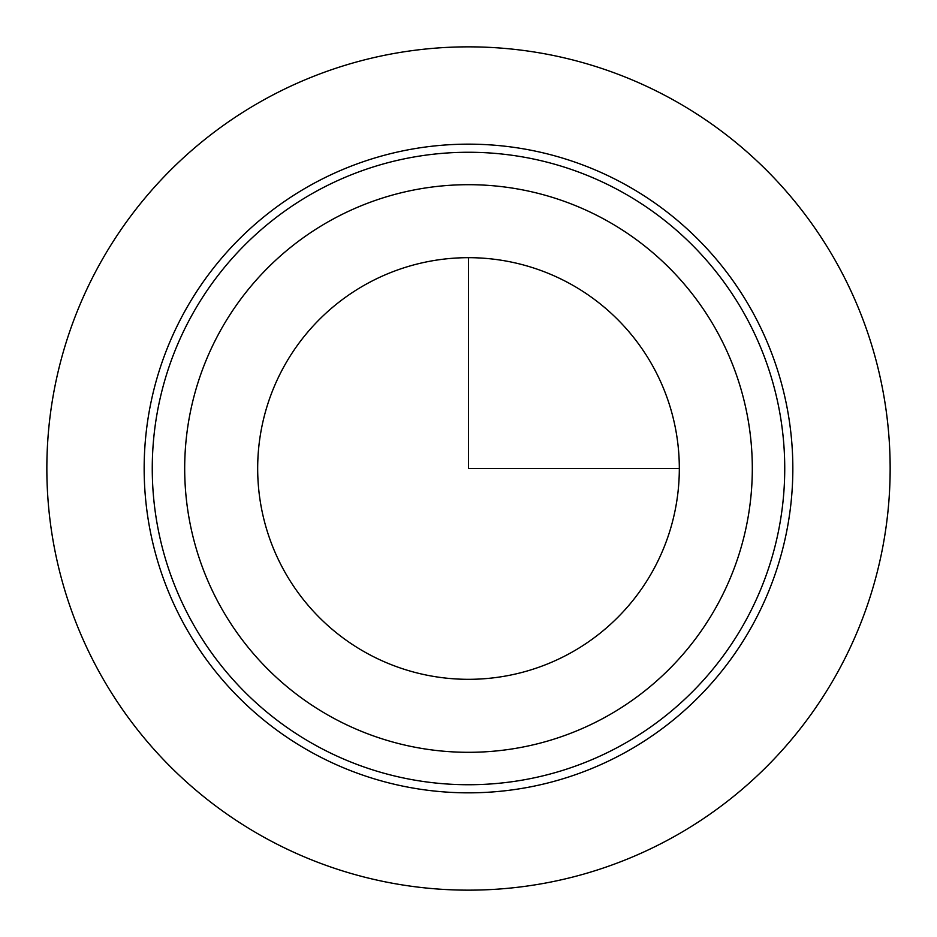 <?xml version="1.0" encoding="UTF-8"?>
<svg xmlns="http://www.w3.org/2000/svg" width="937" height="937" viewBox="0 0 937 937"><rect width="100%" height="100%" fill="white"/><g stroke="black" fill="none" stroke-linecap="round" stroke-linejoin="round"><path stroke-width="1.41" d="M283.489 367.421A210.825 210.825 0 0 1 569.579 283.489A210.825 210.825 0 0 1 653.511 569.579A210.825 210.825 0 0 1 367.421 653.511A210.825 210.825 0 0 1 283.489 367.421M746.028 620.107A316.237 316.237 0 0 1 316.893 746.028A316.237 316.237 0 0 1 190.972 316.893A316.237 316.237 0 0 1 620.107 190.972A316.237 316.237 0 0 1 746.028 620.107A316.237 316.237 0 0 1 316.893 746.028A316.237 316.237 0 0 1 190.972 316.893A316.237 316.237 0 0 1 620.107 190.972A316.237 316.237 0 0 1 746.028 620.107M183.863 313.005A324.343 324.343 0 0 1 623.995 183.863A324.343 324.343 0 0 1 753.137 623.995A324.343 324.343 0 0 1 313.005 753.137A324.343 324.343 0 0 1 183.863 313.005M468.5 257.675L468.5 468.5L679.325 468.5M890.15 468.5A421.65 421.65 0 0 1 468.5 890.15A421.65 421.65 0 0 1 46.85 468.5A421.65 421.65 0 0 1 468.5 46.85A421.65 421.65 0 0 1 890.15 468.5M219.434 332.436A283.806 283.806 0 0 1 604.564 219.434A283.806 283.806 0 0 1 717.566 604.564A283.806 283.806 0 0 1 332.436 717.566A283.806 283.806 0 0 1 219.434 332.436"/></g></svg>
